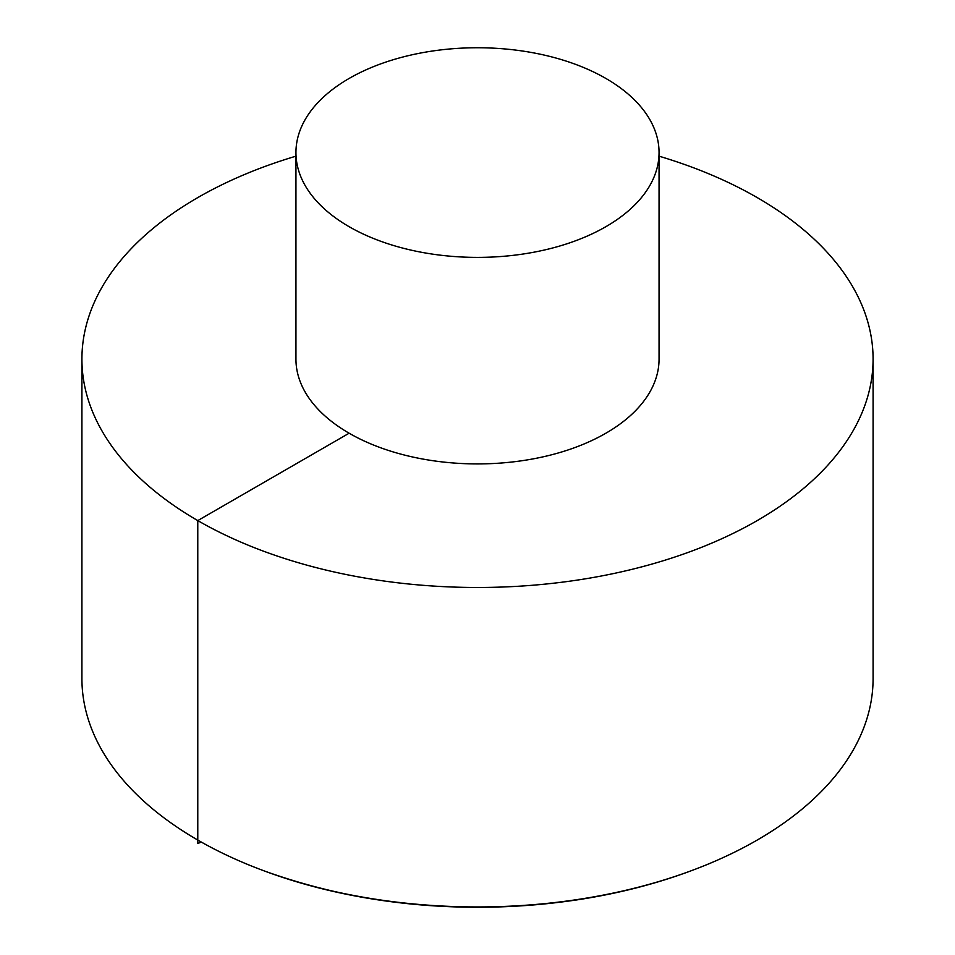 <?xml version="1.0" encoding="UTF-8"?>
<svg xmlns="http://www.w3.org/2000/svg" width="955" height="955" viewBox="0 0 955 955"><rect width="100%" height="100%" fill="white"/><g stroke="black" fill="none" stroke-linecap="round" stroke-linejoin="round"><path stroke-width="1.43" d="M295.943 156.178A395.585 228.388 0 0 0 81.915 359.092L81.915 678.551A395.585 228.388 0 0 0 197.781 840.054A395.585 228.388 0 0 0 264.511 871.02A395.585 228.388 0 0 0 690.489 871.02A395.585 228.388 0 0 0 873.085 678.551L873.085 359.092A395.585 228.388 0 0 0 659.057 156.178M81.915 359.092A395.585 228.388 0 0 0 197.781 520.594A395.585 228.388 0 0 0 628.879 570.099A395.585 228.388 0 0 0 873.085 359.092M295.943 152.573L295.943 359.092A181.557 104.823 0 0 0 349.124 433.212A181.557 104.823 0 0 0 546.976 455.941A181.557 104.823 0 0 0 659.057 359.092L659.057 152.573A181.557 104.823 0 0 0 477.5 47.75A181.557 104.823 0 0 0 295.943 152.573A181.557 104.823 0 0 0 349.124 226.693A181.557 104.823 0 0 0 546.976 249.41A181.557 104.823 0 0 0 659.057 152.573M349.124 433.212L197.781 520.594L197.781 843.42L201.421 842.131M690.489 871.02L688.973 871.581A392.768 226.765 180 0 1 266.027 871.581L264.511 871.02M688.973 871.581C653.781 884.521 616.094 894.011 575.913 900.052C466.016 915.439 362.721 905.949 266.027 871.581"/></g></svg>
